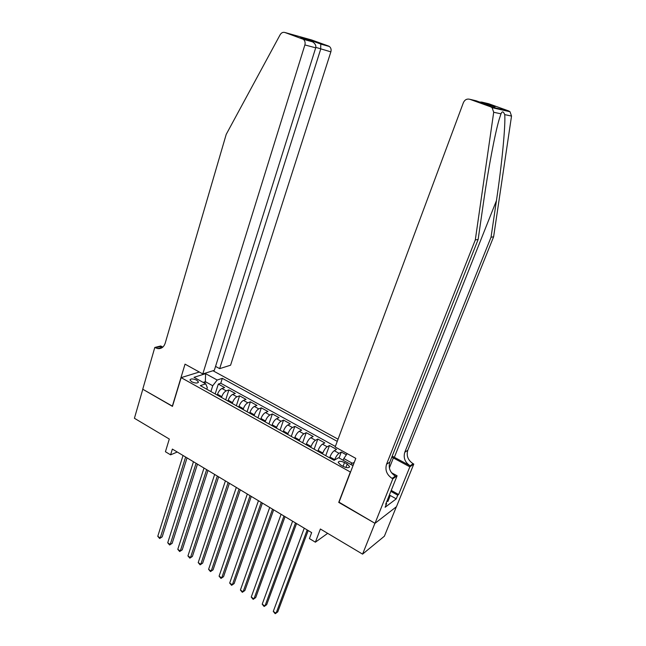 <?xml version="1.0" encoding="UTF-8"?>
<svg xmlns="http://www.w3.org/2000/svg" width="646" height="646" viewBox="0 0 646 646"><rect width="100%" height="100%" fill="white"/><g stroke="black" fill="none" stroke-linecap="round" stroke-linejoin="round"><path stroke-width="0.97" d="M191.692 381.786C195.383 383.369 197.636 383.441 198.443 382.004L196.707 380.171C193.033 378.596 190.78 378.524 189.964 379.969L191.692 381.786M338.06 439.191L212.978 370.739M396.353 506.771L384.386 536.204L362.576 554.131L320.376 529.001L315.377 542.188L327.667 533.338M199.307 372.023L181.146 377.635L172.458 406.382L142.798 389.255L134.416 418.277L169.3 439.038L165.424 451.732L170.592 454.841L177.254 452.022M339.037 502.184L374.93 523.292L362.576 554.131M346.353 454.824L341.306 452.038L339.077 457.974M329.613 457.844L329.936 456.988C331.188 453.944 332.642 451.853 334.281 450.698L336.566 449.422L329.492 445.514L325.737 455.68M317.808 451.247L318.115 450.399C319.358 447.363 320.812 445.288 322.475 444.157L324.809 442.922L317.816 439.054L314.118 449.196M306.123 444.731L306.43 443.875C307.657 440.855 309.111 438.796 310.807 437.697L313.181 436.494L306.261 432.675L302.635 442.776M294.576 438.279L294.883 437.431C296.086 434.419 297.548 432.384 299.268 431.31L301.682 430.139L294.842 426.36L291.281 436.438M283.166 431.899L283.457 431.052C284.644 428.056 286.113 426.037 287.858 424.987L290.304 423.857L283.546 420.118L280.049 430.163M271.869 425.593L272.16 424.753C273.331 421.765 274.8 419.763 276.569 418.737L279.064 417.639L272.37 413.949L268.938 423.962M260.709 419.359L260.992 418.519C262.147 415.548 263.616 413.561 265.409 412.56L267.937 411.494L261.323 407.844L257.956 417.825M249.663 413.19L249.945 412.358C251.084 409.394 252.562 407.424 254.371 406.447L256.938 405.422L250.398 401.804L247.087 411.752M238.745 407.093L239.02 406.261C240.142 403.306 241.62 401.352 243.453 400.399L246.053 399.406L239.585 395.828L236.339 405.753M227.941 401.061L228.208 400.229C229.322 397.29 230.8 395.352 232.657 394.423L235.289 393.454L228.894 389.918L225.704 399.809M315.377 542.188L309.41 538.586L311.655 532.619L172.361 449.083L170.592 454.841M347.233 464.046L344.512 462.536C340.967 460.929 338.867 460.889 338.197 462.399L340.523 464.91L343.26 466.436C346.813 468.051 348.921 468.1 349.583 466.59L347.233 464.046L345.925 467.478M181.146 377.635L350.536 472.113M206.777 389.239L207.293 387.6L205.743 383.837L200.317 385.63L334.071 460.332L338.601 457.707L352.151 465.241L353.475 464.434M205.743 383.837L194.018 377.312L205.614 373.663L217.193 380.034L222.321 378.33L337.252 441.371M221.513 397.476L221.78 396.636C222.878 393.705 224.364 391.783 226.237 390.862L228.894 389.918M217.258 395.094L217.516 394.262L221.78 396.636M232.245 403.467L232.52 402.628C233.634 399.688 235.112 397.742 236.961 396.805L239.585 395.828M243.098 409.524L243.372 408.692C244.503 405.728 245.981 403.774 247.806 402.813L250.398 401.804M254.064 415.653L254.346 414.813C255.493 411.841 256.971 409.871 258.771 408.886L261.323 407.844M265.159 421.846L265.441 421.006C266.604 418.027 268.082 416.032 269.858 415.023L272.37 413.949M276.375 428.112L276.666 427.264C277.845 424.277 279.314 422.266 281.067 421.232L283.546 420.118M287.712 434.443L288.011 433.595C289.206 430.591 290.668 428.564 292.404 427.507L294.842 426.36M299.187 440.847L299.486 439.999C300.697 436.987 302.158 434.936 303.862 433.854L306.261 432.675M310.783 447.331L311.089 446.475C312.317 443.447 313.778 441.38 315.458 440.273L317.816 439.054M322.515 453.88L322.83 453.024C324.074 449.987 325.527 447.904 327.183 446.766L329.492 445.514M334.547 460.057L334.701 459.645C335.96 456.601 337.406 454.493 339.037 453.33L341.306 452.038M335.363 446.443L220.754 383.248L218.308 384.071L215.183 393.931M217.516 394.262C218.614 391.331 220.1 389.417 221.974 388.504L224.647 387.576L218.308 384.071M350.503 464.321L352.304 463.23L343.834 458.523L347.177 453.613M343.179 460.251L343.834 458.523M338.73 502.394L350.229 472.299M204.814 383.32L205.339 381.657L203.127 382.384M210.895 391.541L212.728 385.759L205.339 381.657L205.614 373.663M220.754 383.248L222.321 378.33M217.193 380.034L212.728 385.759M352.304 463.23L354.226 462.455M307.181 529.938L276.068 613.224L273.274 611.415L304.25 528.178M308.19 530.544L277.764 611.867L275.204 613.7L273.274 611.415M389.562 494.586L389.901 496.459L387.915 501.409L386.809 501.425M389.901 496.459L388.795 496.475M482.861 102.367L495.094 106.784L481.795 102.1L488.756 103.764L508.644 110.926L510.025 111.742L511.527 116.07L493.617 236.791L491.033 237.235L404.784 452.257C403.185 457.844 404.969 462.35 410.129 465.782L392.187 456.141M491.033 237.235L496.435 200.656C501.748 165.505 505.737 124.743 504.712 114.617C503.371 111.282 502.128 111.023 500.989 113.825L499.188 119.34C494.973 133.342 488.101 170.092 483.644 201.431L478.145 239.456L389.821 462.108C388.189 467.874 390.039 472.549 395.352 476.134L392.106 478.403L392.833 478.807L374.995 523.333L338.916 502.499L355.793 458.369L335.161 446.984L463.4 102.617C464.797 99.702 466.921 98.596 469.787 99.282L490.661 106.824L508.644 110.926M493.617 236.791L407.796 450.27C406.205 455.818 407.973 460.299 413.101 463.699L413.795 464.07L396.466 506.69L374.995 523.333M478.145 239.456L475.303 239.941L386.534 464.264C384.903 470.078 386.76 474.794 392.106 478.403M500.989 113.825L493.697 112.267L475.303 239.941M391.242 490.403L398.63 494.521L397.734 495.191L390.854 491.356M386.09 503.218L386.631 503.517L385.121 507.272L396.248 498.857L397.734 495.191M386.631 503.517L385.686 504.227L397.104 475.795L392.833 478.807M413.795 464.07L409.855 466.84L391.799 457.11M398.63 494.521L409.855 466.84M391.468 472.702L397.104 475.795M493.697 112.267L492.107 107.68L490.661 106.824M396.248 498.857L389.667 495.167M481.795 102.1L479.639 102.044M495.094 106.784L488.376 105.201M215.554 366.411L219.664 368.64L230.582 365.208L330.865 51.858L315.813 47.376M219.664 368.64L320.691 49.153L320.779 44.114L329.387 46.496C330.962 47.804 331.455 49.589 330.865 51.858M172.304 406.294L185.039 364.15L202.787 373.945L304.88 44.937C305.477 42.547 304.96 40.666 303.321 39.293L284.926 32.502C282.988 31.969 281.398 32.704 280.162 34.706L226.205 134.392L165.174 343.268C163.793 347.185 161.29 348.953 157.664 348.59L154.798 347.467L142.742 389.223L172.506 406.221M302.449 38.825L311.178 41.247L300.624 37.436L328.556 46.052L311.703 39.987L284.926 32.502M154.798 347.467L160.749 345.965L162.824 347.112M202.787 373.945L214.327 370.32L315.708 47.82L304.88 44.937M328.556 46.052L329.387 46.496M162.364 347.483L159.869 346.644L155.371 347.782M311.178 41.247L312.543 41.837C315.208 43.565 316.265 45.559 315.708 47.82M300.624 37.436L301.044 37.589M310.007 40.052L310.645 41.053M295.505 522.937L264.957 606.005L262.203 604.212L292.606 521.193M296.554 523.567L266.685 604.672L264.125 606.489L262.203 604.212M283.957 516.009L253.975 598.858L251.246 597.09L281.091 514.289M285.048 516.663L255.727 597.558L253.167 599.359L251.246 597.09M272.539 509.161L243.106 591.793L240.409 590.04L269.705 507.465M273.67 509.839L244.882 590.525L242.323 592.301L240.409 590.04M261.25 502.394L232.358 584.808L229.685 583.072L258.448 500.715M262.413 503.089L234.159 583.564L231.599 585.324L229.685 583.072M250.083 495.7L221.723 577.895L219.083 576.175L247.313 494.037M251.286 496.419L223.548 576.676L220.997 578.428L219.083 576.175M223.548 576.676L220.997 578.428M239.044 489.079L211.202 571.056L208.593 569.36L236.307 487.431M240.288 489.821L213.051 569.869L210.499 571.597L208.593 569.36M213.051 569.869L210.499 571.597M228.127 482.53L200.793 564.289L198.209 562.609L225.414 480.899M229.403 483.289L202.666 563.126L200.115 564.838L198.209 562.609M202.666 563.126L200.115 564.838M217.331 476.054L190.497 557.595L187.938 555.931L214.65 474.447M218.639 476.837L192.387 556.456L189.835 558.152L187.938 555.931M192.387 556.456L189.835 558.152M206.647 469.642L180.307 550.965L177.779 549.326L203.999 468.051M207.988 470.45L182.22 549.859L179.669 551.539L177.779 549.326M182.22 549.859L179.669 551.539M196.085 463.311L170.229 544.417L167.726 542.785L193.461 461.737M197.458 464.135L172.159 543.326L169.615 544.99L167.726 542.785M172.159 543.326L169.615 544.99M185.628 457.045L160.248 537.924L157.769 536.317L183.036 455.487M187.033 457.885L162.203 536.866L159.659 538.514L157.769 536.317M162.203 536.866L159.659 538.514M228.208 400.229L232.52 402.628M239.02 406.261L243.372 408.692M249.945 412.358L254.346 414.813M260.992 418.519L265.441 421.006M272.16 424.753L276.666 427.264M283.457 431.052L288.011 433.595M294.883 437.431L299.486 439.999M306.43 443.875L311.089 446.475M318.115 450.399L322.83 453.024M329.936 456.988L334.701 459.645M334.281 450.698L339.037 453.33M221.974 388.504L226.237 390.862M232.657 394.423L236.961 396.805M243.453 400.399L247.806 402.813M254.371 406.447L258.771 408.886M265.409 412.56L269.858 415.023M276.569 418.737L281.067 421.232M287.858 424.987L292.404 427.507M299.268 431.31L303.862 433.854M310.807 437.697L315.458 440.273M322.475 444.157L327.183 446.766M343.074 466.331L344.512 462.536M496.435 200.656L394.375 457.255M389.821 462.108L386.534 464.264M404.784 452.257L407.796 450.27M488.594 105.274L476.15 100.784L469.787 99.282M511.527 116.07L504.712 114.617M410.129 465.782L413.101 463.699M389.368 467.987L393.374 457.909M198.298 382.472L198.443 382.004M349.349 467.195L349.583 466.59M510.025 111.742L492.107 107.68M162.154 347.451L157.664 348.59M303.321 39.293L312.543 41.837M310.346 40.351L303.127 38.34M320.691 44.009L310.274 40.254"/></g></svg>
